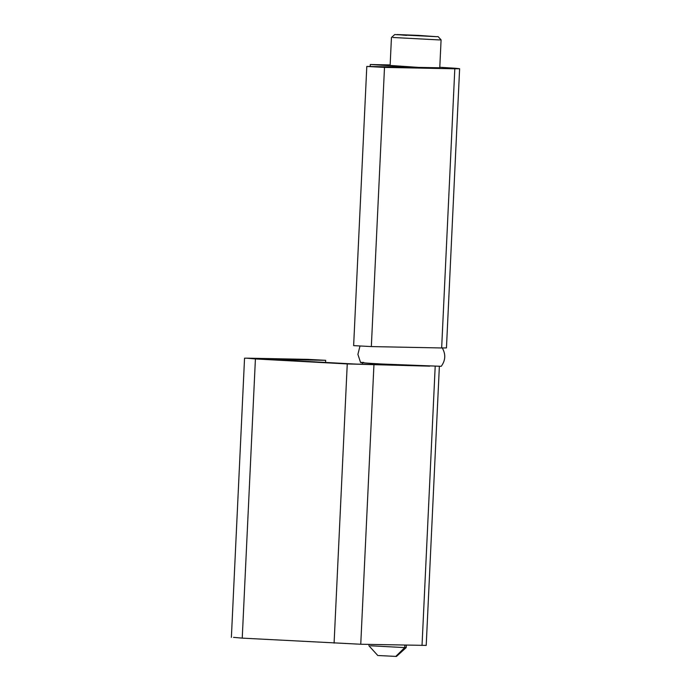 <?xml version="1.0" encoding="UTF-8"?>
<svg xmlns="http://www.w3.org/2000/svg" width="691" height="691" viewBox="0 0 691 691"><rect width="100%" height="100%" fill="white"/><g stroke="black" fill="none" stroke-linecap="round" stroke-linejoin="round"><path stroke-width="1.04" d="M442.11 347.694C445.911 354.094 445.617 360.305 441.229 366.316L382.633 364.053C365.202 363.129 354.811 362.257 363.76 362.438M406.317 645.144L406.204 647.571L404.736 647.597L370.385 645.774M377.847 655.56L368.977 645.817L369.046 644.409M406.204 647.571L396.461 656.433L378.547 655.543M406.567 35.405L397.049 34.55L418.815 35.414L436.332 36.658L394.699 34.576L391.452 37.53L390.13 65.446L419.878 67.476L370.272 64.513L370.177 66.509M392.963 37.487L439.035 39.914L441.083 39.871L438.12 36.623L436.332 36.658M401.29 364.995L356.219 364.105L264.403 359.13L325.677 360.331L307.979 359.363L246.704 358.163L255.411 358.949L242.239 638.13L233.532 637.344M242.239 638.13L360.754 644.245L426.209 645.403L439.372 366.221M231.381 637.37L244.545 358.188L246.704 358.163M255.411 358.949L347.253 363.932L334.09 643.114M429.707 366.161L347.253 363.932M325.677 360.331L325.573 362.447M366.8 66.44L353.637 345.621L371.335 346.58L441.653 347.962L454.816 68.78L384.498 67.407L366.8 66.44L439.761 67.787M454.816 68.78L459.619 68.729L455.404 68.262L439.787 67.269M390.156 64.928L370.272 64.513M441.653 347.962L446.455 347.901L459.619 68.729M371.335 346.58L384.498 67.407M404.848 645.109L404.736 647.597L395.753 656.45M435.2 366.273L422.028 645.446M373.926 365.073L360.754 644.245M360.572 362.516L357.903 354.379L360.002 345.966M441.083 39.871L439.735 68.487M362.36 364.226L362.43 362.766"/></g></svg>
